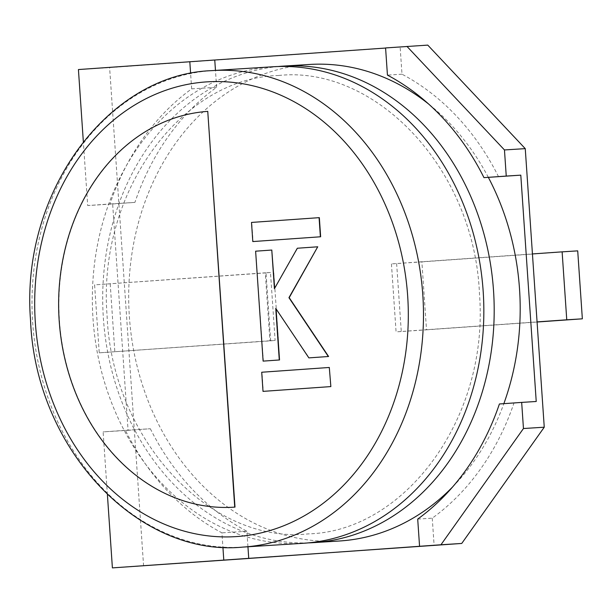 <?xml version="1.0" encoding="UTF-8"?>
<svg xmlns="http://www.w3.org/2000/svg" width="613" height="613" viewBox="0 0 613 613"><rect width="100%" height="100%" fill="white"/><g stroke="black" fill="none" stroke-linecap="round" stroke-linejoin="round"><path stroke-width="0.46" stroke-dasharray="3.06 2.3" d="M396.642 263.575L401.27 331.533L426.51 329.825L421.874 261.874L391.439 263.904L532.436 253.943M391.439 263.904L396.075 331.863L537.072 321.902M143.588 565.922L109.612 67.583L427.767 45.109M269.919 340.767L99.237 352.827L94.601 284.869L265.283 272.816L269.919 340.767L275.114 340.445L270.479 272.486L265.283 272.816M78.426 69.553L109.612 67.583M498.538 176.72A249.752 204.581 -93.6 0 0 401.99 74.196L400.143 47.017L385.592 48.044M400.143 47.017L385.585 47.937M107.405 494.676L103.122 431.889L128.079 430.311L112.646 203.976L87.697 205.554L83.337 141.657M112.646 203.976L134.914 202.405A249.752 204.581 -93.6 0 1 216.619 87.291L191.662 88.862A249.752 204.581 -93.6 0 0 109.957 203.983L87.697 205.554M191.662 88.862L190.612 73.483M128.079 430.311L150.338 428.74L125.389 430.318A249.752 204.581 -93.6 0 0 221.929 532.843L222.91 547.148M125.389 430.318L103.122 431.889M134.914 202.405L109.957 203.983M216.619 87.291L215.469 70.403M401.99 74.196L387.439 75.115M417.706 519.088L432.257 518.169A249.752 204.581 -93.6 0 0 513.97 403.055L499.411 403.975M513.97 403.055L536.229 401.484M432.257 518.169L434.111 545.355M150.338 428.74A249.752 204.581 -93.6 0 0 246.886 531.264L247.943 546.773M246.886 531.264L221.929 532.843M270.479 272.486L266.034 272.877L270.67 340.836L99.237 352.827M270.67 340.836L275.114 340.445M266.034 272.877L94.601 284.869M110.202 283.88L114.83 351.839M401.27 331.533L396.075 331.863M421.874 261.874L577.714 250.863M426.51 329.825L537.08 322.017M308.316 542.88A238.733 195.562 86.4 0 1 103.275 316.699A238.733 195.562 86.4 0 1 278.225 66.518M303.144 543.287A238.733 195.562 86.4 0 1 92.969 318.078A238.733 195.562 86.4 0 1 271.858 66.848A238.733 195.562 86.4 0 1 273.046 66.763M452.762 486.791A238.733 195.562 -93.6 0 0 503.848 403.668M488.339 177.364A238.733 195.562 -93.6 0 0 428.579 103.988M309.389 64.472A238.733 195.562 -93.6 0 0 308.201 64.549A238.733 195.562 -93.6 0 0 129.312 315.787A238.733 195.562 -93.6 0 0 339.487 540.995M208.014 111.367A198.328 162.46 -93.6 0 0 59.4 319.994A198.328 162.46 -93.6 0 0 233.875 507.173M255.621 251.192L263.375 361.103M276.049 308.86L309.128 357.869M317.978 246.786L297.581 248.227L274.647 288.279M272.042 250.035L255.882 251.169M319.342 217.646L251.759 222.419L253.062 241.545M329.556 367.455L261.973 372.229L263.276 391.362M242.794 547.102A238.733 195.562 86.4 0 1 32.619 321.894A238.733 195.562 86.4 0 1 211.5 70.656M278.394 340.253L273.766 272.302M278.792 75.468L277.674 75.537C182.237 78.311 97.206 190.773 107.068 315.48C112.11 441.72 211.837 544.076 307.749 533.931L308.868 533.862C404.304 531.088 489.335 418.625 479.473 293.918C474.431 167.678 374.704 65.323 278.792 75.468"/><path stroke-width="0.92" d="M544.252 427.207L525.257 148.637L504.461 149.947L506.246 176.069L520.797 175.149L536.229 401.484L521.671 402.404L523.456 428.525L440.946 544.765L461.742 543.447L544.252 427.207L523.456 428.525M247.943 546.773L248.74 558.451L112.394 567.891L461.742 543.447M520.797 175.149L483.979 177.64A249.752 204.581 -93.6 0 0 387.439 75.115L385.585 47.937L427.767 45.109L525.257 148.637M248.74 558.451L440.946 544.765M83.337 141.657L78.426 69.553L385.592 48.044M112.394 567.891L107.405 494.676M190.612 73.483L189.808 61.683M222.91 547.148L223.783 560.021M406.971 46.419L504.461 149.947M215.469 70.403L214.765 60.105M483.979 177.64L506.246 176.069M419.56 546.275L417.706 519.088A249.752 204.581 -93.6 0 0 499.411 403.975L521.671 402.404M532.436 253.943L562.121 251.851L566.757 319.802L537.072 321.902M537.08 322.017L582.35 318.821L577.714 250.863L562.121 251.851M582.35 318.821L566.757 319.802M278.225 66.518A238.733 195.562 86.4 0 1 282.21 66.189A238.733 195.562 86.4 0 1 283.398 66.112A238.733 195.562 86.4 0 1 493.572 291.321A238.733 195.562 86.4 0 1 314.684 542.551A238.733 195.562 86.4 0 1 313.496 542.635A238.733 195.562 86.4 0 1 308.316 542.88M273.046 66.763A238.733 195.562 86.4 0 1 483.22 291.972A238.733 195.562 86.4 0 1 304.332 543.21A238.733 195.562 86.4 0 1 303.144 543.287L242.794 547.102A238.733 195.562 86.4 0 0 243.982 547.018A238.733 195.562 86.4 0 0 422.863 295.788A238.733 195.562 86.4 0 0 212.688 70.579L211.477 70.656A238.733 195.562 86.4 0 1 212.688 70.579L273.046 66.763M313.496 542.635L339.487 540.995A238.733 195.562 -93.6 0 0 340.675 540.911A238.733 195.562 -93.6 0 0 452.762 486.791M503.848 403.668A238.733 195.562 -93.6 0 0 488.339 177.364M428.579 103.988A238.733 195.562 -93.6 0 0 309.389 64.472L283.398 66.112M233.875 507.173A198.328 162.46 -93.6 0 0 234.005 507.166A198.328 162.46 -93.6 0 0 234.994 507.104L207.753 111.382A198.328 162.46 -93.6 0 0 59.147 320.093A198.328 162.46 -93.6 0 0 233.745 507.181A198.328 162.46 -93.6 0 0 234.733 507.12L207.753 111.382M263.115 361.118L279.275 359.977L275.758 308.423L308.868 357.885L328.33 356.513L288.945 297.688L317.718 246.801L297.32 248.242L274.417 288.692L271.781 250.05L255.621 251.192L263.115 361.118L279.536 359.961L276.049 308.86M308.868 357.885L328.591 356.49L289.206 297.673L317.718 246.801M274.647 288.279L271.781 250.05M252.801 241.568L320.645 236.771L319.342 217.646L251.499 222.435L252.801 241.568L320.645 236.771M320.384 236.794L319.082 217.661M329.296 367.471L261.713 372.244L263.015 391.378L330.859 386.588L329.296 367.471L330.859 386.588M263.015 391.378L330.599 386.604M237.001 536.544A227.837 186.636 -93.6 0 0 407.676 296.087A227.837 186.636 -93.6 0 0 206.006 81.927A227.837 186.636 -93.6 0 0 35.332 322.384A227.837 186.636 -93.6 0 0 237.001 536.544M211.477 70.656C108.064 74.372 20.298 192.543 30.543 320.293C35.562 449.635 138.776 557.378 242.794 547.102"/></g></svg>
